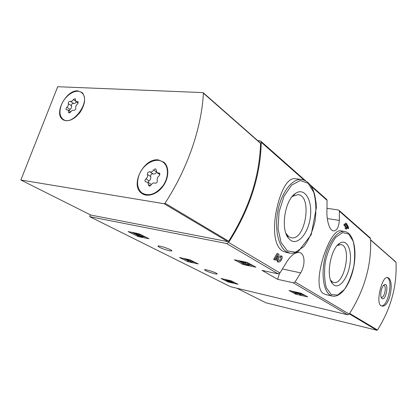 <?xml version="1.0" encoding="UTF-8"?>
<svg xmlns="http://www.w3.org/2000/svg" width="417" height="417" viewBox="0 0 417 417"><rect width="100%" height="100%" fill="white"/><g stroke="black" fill="none" stroke-linecap="round" stroke-linejoin="round"><path stroke-width="0.63" d="M255.923 267.182L243.252 264.602L234.328 259.765L247.218 262.413L255.923 267.182M148.999 238.732L138.434 236.668L128.123 231.576L138.908 233.734L148.999 238.732M277.639 279.327L293.287 282.794L295.095 281.96L300.673 272.848C305.817 264.149 304.723 253.281 299.312 252.462C294.756 252.238 290.242 255.918 285.77 263.502L279.963 272.968L278.103 273.849L262.084 270.388L277.639 279.327L279.421 273.542M90.369 214.838L89.691 216.668L226.587 243.507L228.625 242.475C249.674 209.443 260.547 176.042 261.245 142.27L260.959 141.342L260.052 140.868L257.789 140.67M89.691 216.668L230.523 286.703L347.606 314.788L349.206 314.1C364.541 290.044 371.662 264.92 370.567 238.722L369.999 237.721M169.229 250.711C171.043 251.091 171.913 251.102 171.84 250.737C171.674 249.408 157.11 244.727 157.991 246.285C159.758 247.745 163.5 249.225 169.229 250.711M214.463 273.698C216.334 274.12 217.241 274.167 217.179 273.839C217.017 272.728 203.793 268.6 204.601 269.908C206.061 271.081 209.344 272.343 214.463 273.698M238.003 284.248L228.224 282.028L221 278.488L230.935 280.766L238.003 284.248M198.268 263.93L188.088 261.751L179.555 257.555L189.923 259.801L198.268 263.93M307.668 296.878L295.903 294.24L288.955 290.498L300.897 293.187L307.668 296.878M282.252 250.841L286.151 252.421L290.008 253.171L286.271 251.618C278.066 246.426 274.188 227.625 278.155 209.49C282.033 191.325 292.76 178.221 301.731 179.503L295.054 178.7C287.584 177.626 280.651 190.85 276.679 209.105C272.754 227.333 273.901 245.566 282.252 250.841M276.815 257.617L276.659 260.099L277.555 261.824L278.556 262.032L277.665 260.302L276.659 260.099M273.625 259.473L274.636 259.676L278.014 253.713L277.013 253.515L273.625 259.473L275.361 260.125L277.93 255.637L277.665 260.302M280.823 257.378L281.579 255.996L280.589 255.798L279.828 257.18L280.823 257.378C281.339 258.879 280.797 259.953 279.213 260.599L278.733 259.671L279.004 254.349L278.014 253.713M347.189 227.531L347.632 228.474L348.549 228.625L348.596 227.348L346.345 223.251L346.282 225.362L344.963 224.231L344.911 225.519L343.994 225.373L345.312 226.499L345.198 228.605L346.621 229.183L346.741 227.077L347.283 227.546L347.335 226.264L346.793 225.795L346.819 224.972L348.549 228.625M344.963 224.231L344.046 224.085L343.994 225.373M346.345 223.251L345.422 223.105L345.385 224.591M323.712 293.73L325.985 294.642L332.422 296.096L330.28 295.21C323.681 291.342 321.022 274.699 324.812 258.378C328.528 242.032 337.681 230.132 344.781 231.477L341.262 230.903C329.545 226.785 310.034 286.839 323.712 293.73M326.464 199.243L327.064 200.337L326.964 209.814C326.355 219.113 329.169 230.523 333.433 230.882C336.785 230.888 338.76 227.395 339.355 220.411L339.391 211.216L339.104 210.413L338.296 209.965L327.022 208.333M344.911 225.519L346.23 226.645L346.115 228.751L345.198 228.605M346.23 226.645L345.312 226.499M347.283 227.546L346.72 227.453M281.579 255.996C283.44 257.07 280.657 262.58 278.556 262.032M274.636 259.676L275.361 260.125M346.115 228.751L346.621 229.183M290.613 240.286L288.329 238.029C280.391 228.756 284.962 199.863 295.413 193.452C304.446 186.972 312.354 199.748 310.467 216.048C308.898 232.321 298.332 245.775 290.613 240.286M291.733 197.085L292.916 196.131L298.098 194.624C312.651 195.865 305.421 241.104 291.238 237.753L288.778 236.705L285.973 233.484M334.007 285.124L332.359 283.55C325.505 275.908 330.952 247.516 340.105 243.048C347.095 238.816 352.115 250.033 349.999 263.794C348.091 277.55 339.787 289.002 334.007 285.124M337.217 245.54L340.918 244.586C352.172 245.848 344.609 285.483 333.678 282.429L332.245 281.824L330.598 280.151M235.047 282.736L233.129 282.283M226.004 280.062L224.362 279.228M232.53 281.449L233.244 281.934L232.973 282.773L231.727 281.923L227.182 280.516L229.736 281.147L230.194 281.147L230.361 280.631M231.972 281.162L231.727 281.923M230.361 281.548L230.632 280.709L231.513 280.943M230.893 280.766L230.622 281.611M230.632 280.709L230.34 280.698M229.089 281.454L231.117 281.944C228.751 281.439 227.041 280.834 225.983 280.141C226.368 279.948 227.771 280.281 230.194 281.147M229.016 281.673L232.973 282.773M145.929 237.164L142.744 236.502M136.901 234.88L136.401 234.63M134.342 233.583L131.741 232.264M142.296 235.303L141.968 236.236L140.941 236.022L141.316 236.288L139.268 235.829L138.272 234.953L135.697 234.02L139.424 234.943L139.758 234.01M140.941 236.022L141.295 235.026L142.067 235.188M141.191 235.313L139.481 234.781M139.335 234.922L139.163 235.407M141.968 236.236L142.666 236.731C143.021 237.403 136.953 235.417 136.875 234.834L134.31 233.53C135.045 233.317 136.75 233.786 139.424 234.943M195.239 262.382L192.101 261.678M189.188 261.032L183.053 258.285M190.783 261.297L191.085 260.385L192.128 260.917L191.945 262.152L187.634 259.697L184.825 259.072L191.945 262.152M192.128 260.917L191.82 261.829M189.047 259.609L191.012 260.615M188.562 259.504L188.369 260.072M187.759 259.327L187.634 259.697M184.95 258.702L184.825 259.072M253.145 265.587L249.257 264.759M243.664 263.57L237.612 260.385M247.531 264.352L247.865 263.289L249.085 263.544L248.746 264.613L247.766 264.545C246.848 264.602 245.764 264.279 244.513 263.57L246.014 263.054L244.961 262.455L239.733 261.35L244.44 262.616L243.09 263.143C243.257 263.82 249.647 265.733 249.194 264.967L248.746 264.613M247.781 263.56L245.947 263.075M246.28 262.215L246.014 263.054M245.118 261.97L244.961 262.455M239.89 260.865L239.733 261.35M249.085 263.544L249.491 264.013M305.02 295.356L301.038 294.433M298.087 293.756L295.34 293.021L292.025 291.144M300.735 293.151L301.163 294.027L300.881 294.965L300.667 294.22L300.089 293.886L295.606 292.343L297.113 293.198L295.267 292.776L299.542 293.959L299.76 294.704L300.881 294.965M300.954 293.271L300.667 294.22M300.339 293.057L300.089 293.886M298.483 292.63L298.238 293.459M296.836 292.254L296.732 292.604M295.71 291.994L295.606 292.343M295.517 291.952L295.267 292.776M236.83 288.215L265.994 302.825L376.853 330.264L377.453 330.014C390.938 308.538 397.12 285.973 395.994 262.303L395.769 261.923M380.857 305.63L381.701 305.989C390.057 308.439 395.019 278.499 387.424 277.592C382.259 275.663 375.441 302.481 380.857 305.63M387.065 277.56C393.565 279.599 388.071 306.782 381.315 305.875M382.003 298.536L381.675 298.218C379.512 295.987 381.555 285.853 384.396 284.696C389.353 282.121 386.022 301.392 382.003 298.536M383.395 285.556L383.901 285.53C386.908 285.874 384.443 298.155 381.545 297.253L381.091 297.019M165.043 203.225L164.147 203.725L20.85 180.008L57.708 86.72L202.917 92.595L203.407 93.194C201.562 127.779 187.822 168.202 165.043 203.225L228.683 241.214L227.864 241.631L90.817 215.063L20.85 180.008M260.297 142.869L260.547 143.37C259.614 176.334 248.991 208.948 228.683 241.214M158.58 159.956L164.173 162.479C169.432 167.191 168.953 178.247 162.958 186.331C157.037 194.473 147.138 197.585 141.618 193.264C129.687 185.231 143.969 157.371 158.58 159.956M77.823 90.875L82.092 92.558C86.027 97.432 85.323 104.078 79.986 112.501C73.663 120.07 67.851 122.369 62.555 119.392C53.704 113.294 66.423 89.65 77.823 90.875M81.091 92.303L82.279 92.736M64.03 120.263L63.175 119.335M161.78 161.384L163.86 162.203M143.469 194.369L141.843 192.842M61.372 105.089C65.062 94.946 76.78 87.831 81.836 92.882C91.756 100.659 72.073 127.623 62.785 119.048C59.589 116.046 59.115 111.391 61.372 105.089M68.596 111.871L68.185 110.031L66.246 109.744C65.766 109.051 65.969 108.243 66.861 107.325C68.117 106.142 68.596 104.912 68.299 103.635C68.32 102.066 68.982 101.274 70.291 101.258C71.359 101.618 72.386 101.05 73.382 99.543L75.269 98.641L75.884 101.456L77.911 101.769C78.38 102.473 78.172 103.275 77.281 104.182C76.009 105.376 75.529 106.622 75.837 107.914C75.821 109.515 75.149 110.317 73.814 110.323C72.735 109.942 71.698 110.51 70.697 112.022L68.831 112.929L68.596 111.871L70.014 112.799M82.285 93.194L83.098 93.705M65.24 120.643L63.895 119.752M76.447 101.837C75.456 103.228 74.461 103.744 73.455 103.38C72.151 103.395 71.489 104.182 71.474 105.746C71.771 107.023 71.291 108.248 70.046 109.421L69.217 110.708M138.887 175.593C142.828 163.62 157.146 156.12 163.871 162.838C169.01 167.431 168.541 178.221 162.693 186.107C155.557 194.442 148.614 196.694 141.869 192.862C137.448 188.932 136.458 183.178 138.887 175.593M148.452 184.538L147.78 182.245L145.356 181.734C144.683 180.848 144.881 179.883 145.945 178.846C147.441 177.533 147.957 176.089 147.493 174.509C147.41 172.607 148.191 171.71 149.833 171.814C151.199 172.357 152.46 171.762 153.607 170.037C154.347 168.963 155.119 168.656 155.916 169.125L156.901 172.602L159.476 173.175C160.123 174.071 159.914 175.031 158.856 176.047C157.339 177.376 156.818 178.841 157.303 180.446C157.397 182.391 156.604 183.298 154.926 183.167C153.534 182.604 152.262 183.188 151.11 184.929C150.391 185.982 149.635 186.295 148.843 185.857L148.452 184.538L150.401 185.737M163.584 162.588L165.403 163.834M145.611 195.062L143.703 193.957M151.314 184.595L150.61 183.991M156.62 172.294C155.473 173.853 154.264 174.363 152.992 173.832C151.35 173.722 150.573 174.614 150.662 176.511C151.126 178.085 150.615 179.524 149.13 180.827L148.15 182.474M226.587 243.507L278.103 273.849M293.287 282.794L347.606 314.788M295.095 281.96L349.206 314.1M339.391 211.216L370.567 238.722M261.245 142.27L304.108 180.087M311.165 186.31L327.064 200.337M228.625 242.475L279.963 272.968M287.365 250.862L281.068 242.506L278.04 228.579L279.067 211.956L283.967 196.318L291.608 185.106L300.266 180.545L308.137 183.245L313.74 192.294C316.013 200.911 316.456 210.502 315.07 221.067C312.635 231.367 308.867 239.9 303.779 246.661L295.491 252.212L287.365 250.862M331.265 294.569L326.417 287.912C324.374 280.589 324.009 271.874 325.333 261.772C327.679 251.826 331.119 243.705 335.654 237.403L342.597 232.566L348.826 234.067L353.178 241.313C354.872 248.553 355.086 256.83 353.819 266.15C351.708 275.345 348.565 283.112 344.385 289.455L337.692 295.017L331.265 294.569M339.355 220.411L327.298 218.555M300.673 272.848L282.486 269.022M228.469 281.261L228.224 282.028M227.703 280.99L227.453 281.762M138.731 235.834L138.434 236.668M137.808 235.438L137.49 236.34M139.617 234.839L139.268 235.829M138.043 234.562L137.928 234.886M188.39 260.854L188.088 261.751M187.546 260.562L187.243 261.459M243.585 263.554L243.252 264.602M242.616 263.216L242.277 264.263M243.372 262.392L243.174 263.012M296.185 293.313L295.903 294.24M295.34 293.021L295.064 293.954M370.63 240.036L395.994 262.303M349.654 313.417L377.453 330.014M349.342 313.897L376.853 330.264M227.864 241.631L164.147 203.725M260.547 143.37L203.407 93.194M70.046 109.421L66.861 107.325M71.474 105.746L68.299 103.635M73.455 103.38L70.291 101.258M75.576 101.034L73.382 99.543M78.167 102.332L77.171 101.654M149.13 180.827L145.945 178.846M150.662 176.511L147.493 174.509M152.992 173.832L149.833 171.814M156.38 171.835L153.607 170.037M159.826 173.8L158.533 172.966M339.104 210.413L370.286 237.977M260.959 141.342L305.515 180.728M310.102 184.778L326.777 199.514M301.731 179.503C308.043 180.79 312.406 186.034 314.819 195.234L316.133 203.334L316.341 207.828L311.197 234.729L298.16 251.639L292.593 253.343L290.008 253.171M286.787 234.729L288.329 238.029M292.916 196.131L295.413 193.452M344.781 231.477C353.522 233.134 357.009 249.684 353.788 266.718C350.515 283.748 341.163 297.858 332.422 296.096M330.811 280.443L332.359 283.55M337.53 245.347L340.105 243.048M226.139 279.645L225.998 280.078M134.555 232.842L134.342 233.447M143.015 235.73L142.666 236.731M243.33 262.382L243.121 263.033M249.528 263.904L249.194 264.967M370.619 239.822L395.879 262.022M381.221 297.394L381.675 298.218M383.656 285.27L384.396 284.696M260.427 142.989L203.298 92.782M62.555 119.392L63.692 120.112M141.618 193.264L143.38 194.301M81.836 92.882L83.171 93.809M70.848 111.777L68.185 110.031M78.099 102.957L76.097 101.602M163.871 162.838L165.455 163.907M150.964 184.21L147.78 182.245M159.831 174.499L157.287 172.852"/></g></svg>

